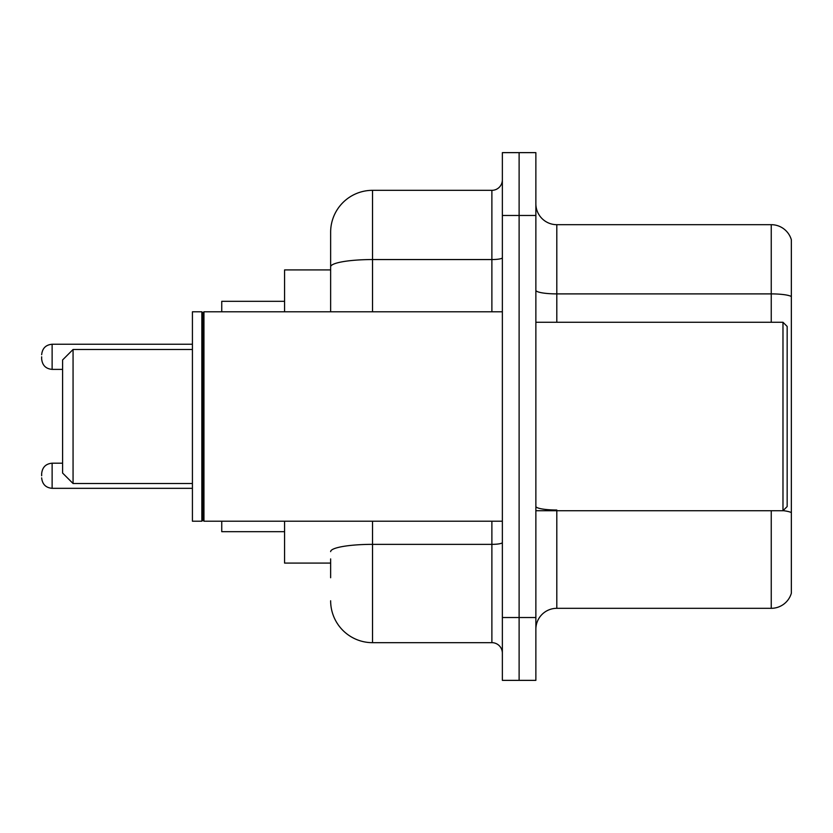 <?xml version="1.0" encoding="UTF-8"?>
<svg xmlns="http://www.w3.org/2000/svg" width="833" height="833" viewBox="0 0 833 833"><rect width="100%" height="100%" fill="white"/><g stroke="black" fill="none" stroke-linecap="round" stroke-linejoin="round"><path stroke-width="1.25" d="M330.639 307.169L330.639 255.252L330.639 269.913L284.574 269.913L284.574 311.792M330.639 563.087L284.574 563.087L284.574 521.208M330.639 577.748L330.639 558.901M502.361 617.534L502.361 680.363L519.115 680.363L519.115 617.534L519.115 680.363L535.869 680.363L535.869 617.534L519.115 617.534L519.115 215.466L519.115 617.534L502.361 617.534L502.361 215.466L519.115 215.466L519.115 152.637L519.115 215.466L535.869 215.466L535.869 617.534M535.869 215.466L535.869 152.637L502.361 152.637L502.361 215.466M372.528 521.208L372.528 642.67L491.886 642.67L491.886 521.208M330.639 311.792L330.639 232.22A41.879 41.879 0 0 1 372.528 190.33L491.886 190.33A10.475 10.475 0 0 0 502.361 179.866M330.639 232.22L330.639 255.252M502.361 653.134A10.475 10.475 0 0 0 491.886 642.67M372.528 642.67A41.879 41.879 0 0 1 330.639 600.78M535.869 629.269A20.94 20.94 0 0 1 556.808 608.319L771.243 608.319L771.243 510.733M791.35 239.758A20.94 20.94 0 0 0 771.243 224.681A20.94 20.94 0 0 1 791.35 239.758L791.35 593.242A20.94 20.94 0 0 1 771.243 608.319M791.35 296.517A20.94 3.634 180 0 0 771.243 293.893L771.243 224.681L556.808 224.681A20.94 20.94 0 0 1 535.869 203.731A20.94 20.94 0 0 0 556.808 224.681L556.808 322.267M73.065 483.515L73.065 349.485L62.59 359.96L62.59 473.04L73.065 483.515L192.423 483.515M221.745 521.208L221.745 531.673L284.574 531.673M284.574 301.327L221.745 301.327L221.745 311.792M782.978 322.267L787.164 326.453L787.164 506.547L782.978 510.733L782.978 322.267L535.869 322.267M203.95 521.208L202.898 520.156L202.898 312.844L203.95 311.792L203.95 521.208L502.361 521.208M201.846 521.208L192.423 521.208L192.423 311.792L201.846 311.792L201.846 521.208L202.898 520.156M41.65 475.768L41.65 473.675L41.65 475.768M41.65 356.816L41.65 358.908L41.65 356.816M502.361 542.533A10.475 1.822 0 0 1 491.886 544.355L372.528 544.355A41.879 7.268 180 0 0 330.639 551.633M372.528 190.33L372.528 259.552L491.886 259.552L491.886 190.33M330.639 266.831A41.879 7.268 180 0 1 372.528 259.552L372.528 311.792M491.886 311.792L491.886 259.552A10.475 1.822 0 0 0 502.361 257.73M556.808 510.733L556.808 608.319M771.243 322.267L771.243 293.893L556.808 293.893A20.94 3.634 0 0 1 535.869 290.259M791.35 512.628A20.94 3.634 180 0 0 783.062 510.65M556.808 510.015A20.94 3.634 -0 0 1 535.869 506.37M41.65 473.675C42.327 467.251 45.815 463.762 52.125 463.2L52.125 488.325L192.423 488.325M192.423 344.248L52.125 344.248L52.125 369.383C45.815 368.821 42.327 365.333 41.65 358.908M73.065 349.485L192.423 349.485M535.869 510.733L782.978 510.733M202.898 312.844L201.846 311.792M203.95 311.792L502.361 311.792M52.125 463.2L62.59 463.2M52.125 488.325C45.815 487.763 42.327 484.275 41.65 477.861M52.125 369.383L62.59 369.383M52.125 344.248C45.815 344.81 42.327 348.309 41.65 354.723"/></g></svg>

